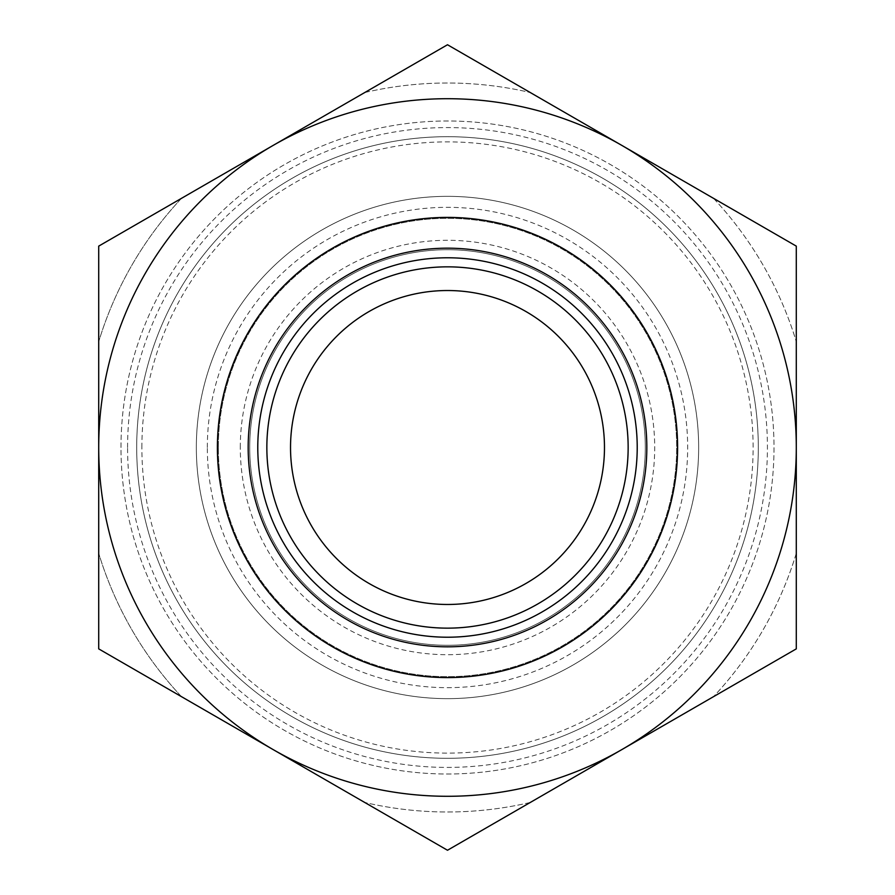 <?xml version="1.0" encoding="UTF-8"?>
<svg xmlns="http://www.w3.org/2000/svg" width="895" height="895" viewBox="0 0 895 895"><rect width="100%" height="100%" fill="white"/><g stroke="black" fill="none" stroke-linecap="round" stroke-linejoin="round"><path stroke-width="0.67" stroke-dasharray="4.47 3.36" d="M796.293 246.125L621.891 145.438A348.793 348.793 0 0 1 796.293 447.5L796.293 246.125L713.528 198.343L796.293 246.125L796.293 341.689L796.293 246.125M447.5 44.75L273.109 145.438A348.793 348.793 0 0 1 621.891 145.438L447.5 44.75L364.746 92.532L447.5 44.75L530.254 92.532L447.5 44.75M273.109 145.438L98.707 246.125L98.707 447.5A348.793 348.793 0 0 1 273.109 145.438M796.293 648.875L796.293 447.5A348.793 348.793 0 0 1 621.891 749.562L796.293 648.875L796.293 553.311L796.293 648.875L713.528 696.657L796.293 648.875M98.707 447.5L98.707 648.875L273.109 749.562A348.793 348.793 0 0 1 98.707 447.5M447.5 850.25L621.891 749.562A348.793 348.793 0 0 1 273.109 749.562L447.5 850.25L530.254 802.468L447.5 850.25L364.746 802.468L447.5 850.25M290.528 447.5A156.972 156.972 0 0 1 525.991 311.561A156.972 156.972 0 0 1 525.991 583.439A156.972 156.972 0 0 1 290.528 447.5M120.993 447.5A326.507 326.507 0 0 1 610.748 164.736A326.507 326.507 0 0 1 610.748 730.264A326.507 326.507 0 0 1 120.993 447.5A326.507 326.507 0 0 1 610.748 164.736A326.507 326.507 0 0 1 610.748 730.264A326.507 326.507 0 0 1 120.993 447.5M127.582 447.5A319.918 319.918 0 0 1 607.459 170.442A319.918 319.918 0 0 1 607.459 724.558A319.918 319.918 0 0 1 127.582 447.5M196.341 447.5A251.159 251.159 0 0 1 573.08 229.993A251.159 251.159 0 0 1 573.08 665.007A251.159 251.159 0 0 1 196.341 447.5A251.159 251.159 0 0 1 573.08 229.993A251.159 251.159 0 0 1 573.08 665.007A251.159 251.159 0 0 1 196.341 447.5M218.324 447.5A229.176 229.176 0 0 1 562.094 249.023A229.176 229.176 0 0 1 562.094 645.977A229.176 229.176 0 0 1 218.324 447.5A229.176 229.176 0 0 1 562.094 249.023A229.176 229.176 0 0 1 562.094 645.977A229.176 229.176 0 0 1 218.324 447.5A229.176 229.176 0 0 1 562.094 249.023A229.176 229.176 0 0 1 562.094 645.977A229.176 229.176 0 0 1 218.324 447.5M136.7 447.5A310.8 310.8 0 0 1 602.906 178.34A310.8 310.8 0 0 1 602.906 716.66A310.8 310.8 0 0 1 136.7 447.5A310.8 310.8 0 0 1 602.906 178.34A310.8 310.8 0 0 1 602.906 716.66A310.8 310.8 0 0 1 136.7 447.5A310.8 310.8 0 0 1 602.906 178.34A310.8 310.8 0 0 1 602.906 716.66A310.8 310.8 0 0 1 136.7 447.5M240.296 447.5A207.204 207.204 0 0 1 551.096 268.052A207.204 207.204 0 0 1 551.096 626.947A207.204 207.204 0 0 1 240.296 447.5M249.716 447.5A197.784 197.784 0 0 1 546.397 276.208A197.784 197.784 0 0 1 546.397 618.792A197.784 197.784 0 0 1 249.716 447.5A197.784 197.784 0 0 1 546.397 276.208A197.784 197.784 0 0 1 546.397 618.792A197.784 197.784 0 0 1 249.716 447.5A197.784 197.784 0 0 1 546.397 276.208A197.784 197.784 0 0 1 546.397 618.792A197.784 197.784 0 0 1 249.716 447.5M98.707 341.689L98.707 246.125L98.707 341.689A364.489 364.489 0 0 1 181.472 198.343L98.707 246.125L181.472 198.343A364.489 364.489 0 0 0 98.707 341.689M98.707 553.311L98.707 648.875L98.707 553.311A364.489 364.489 0 0 0 181.472 696.657L98.707 648.875L181.472 696.657A364.489 364.489 0 0 1 98.707 553.311M530.254 802.468A364.489 364.489 0 0 1 364.746 802.468A364.489 364.489 0 0 0 530.254 802.468M796.293 553.311A364.489 364.489 0 0 1 713.528 696.657A364.489 364.489 0 0 0 796.293 553.311M713.528 198.343A364.489 364.489 0 0 1 796.293 341.689A364.489 364.489 0 0 0 713.528 198.343M364.746 92.532A364.489 364.489 0 0 1 530.254 92.532A364.489 364.489 0 0 0 364.746 92.532M207.338 447.5A240.162 240.162 0 0 1 567.587 239.513A240.162 240.162 0 0 1 567.587 655.487A240.162 240.162 0 0 1 207.338 447.5M141.88 447.5A305.62 305.62 0 0 1 600.31 182.826A305.62 305.62 0 0 1 600.31 712.174A305.62 305.62 0 0 1 141.88 447.5"/><path stroke-width="1.34" d="M98.707 648.875L98.707 246.125L447.5 44.75L796.293 246.125L796.293 648.875L447.5 850.25L98.707 648.875M273.109 749.562A348.793 348.793 0 0 1 273.109 145.438A348.793 348.793 0 0 1 796.293 447.5A348.793 348.793 0 0 1 273.109 749.562M447.5 604.472A156.972 156.972 0 0 0 604.472 447.5A156.972 156.972 0 0 0 447.5 290.528A156.972 156.972 0 0 0 290.528 447.5A156.972 156.972 0 0 0 447.5 604.472M447.5 217.395A230.105 230.105 0 0 1 646.772 562.552A230.105 230.105 0 0 1 248.228 562.552A230.105 230.105 0 0 1 447.5 217.395M447.5 248.172A199.328 199.328 0 0 1 620.123 547.158A199.328 199.328 0 0 1 274.877 547.158A199.328 199.328 0 0 1 447.5 248.172M447.5 257.782A189.718 189.718 0 0 1 611.8 542.359A189.718 189.718 0 0 1 283.2 542.359A189.718 189.718 0 0 1 447.5 257.782M447.5 266.844A180.656 180.656 0 0 1 603.946 537.828A180.656 180.656 0 0 1 291.054 537.828A180.656 180.656 0 0 1 447.5 266.844"/></g></svg>
